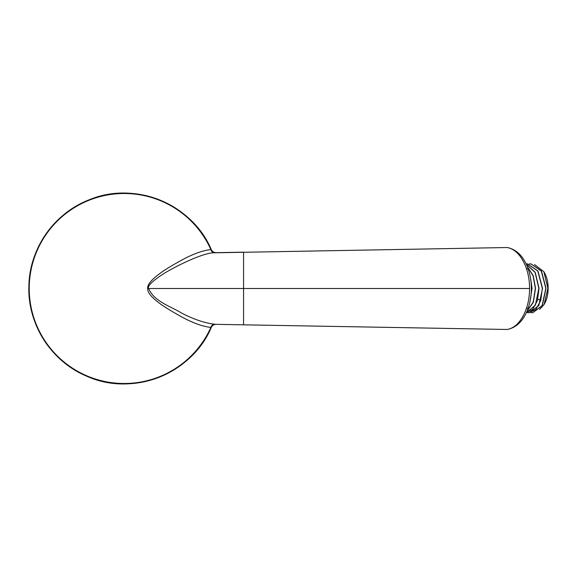 <?xml version="1.0" encoding="UTF-8"?>
<svg xmlns="http://www.w3.org/2000/svg" width="577" height="577" viewBox="0 0 577 577"><rect width="100%" height="100%" fill="white"/><g stroke="black" fill="none" stroke-linecap="round" stroke-linejoin="round"><path stroke-width="0.87" d="M211.312 327.361A95.364 95.364 0 0 1 28.85 288.5A95.364 95.364 0 0 1 211.319 249.661C192.3 204.107 134.982 180.608 89.464 199.692C54.418 212.913 29.449 248.442 28.886 285.896C27.335 324.216 51.533 361.837 87.04 376.319C132.854 397.084 191.968 373.802 211.312 327.361C212.177 325.457 213.764 324.454 216.058 324.339L214.392 324.195C204.424 322.969 193.454 319.24 181.466 313.008C171.044 306.43 153.734 301.432 148.657 288.5C147.258 286.228 151.657 281.699 161.841 274.904C173.237 267.288 203.811 252.243 214.392 252.805C212.747 252.632 211.579 251.565 210.886 249.603L211.319 249.661C212.286 251.601 213.858 252.596 216.029 252.661L243.566 252.171L243.566 288.5L529.578 288.5A38.969 22.467 90 0 1 526.448 308.334A43.333 24.984 90 0 1 507.457 329.395A14.252 8.215 90 0 1 506.635 329.467L243.566 324.829L243.566 288.5L147.719 288.5C147.366 291.962 150.619 296.354 157.478 301.67C161.394 304.988 169.436 310.058 181.604 316.881C193.201 323.106 202.967 326.611 210.886 327.397L211.312 327.361C212.286 325.406 213.865 324.404 216.05 324.339L506.635 329.467A14.252 8.215 90 0 1 506.469 329.46M243.566 323.322L243.566 324.829L216.05 324.339M214.392 324.195C212.747 324.368 211.579 325.435 210.886 327.397A94.996 94.996 0 0 1 29.225 288.5A94.996 94.996 0 0 1 210.886 249.603C203.876 250.274 195.379 253.13 185.39 258.157C172.718 264.922 163.933 270.252 159.043 274.147C150.929 280.191 147.157 284.973 147.719 288.5M214.392 252.805L506.635 247.533A14.252 8.215 90 0 1 507.457 247.605A43.333 24.984 90 0 1 526.448 268.666A38.969 22.467 90 0 1 529.578 288.5M506.469 247.54A14.252 8.215 90 0 1 506.635 247.533L507.948 247.648A4.277 3.476 99.9 0 0 507.457 247.605M530.552 278.193L532.052 288.32L529.874 302.24M527.457 312.59L529.109 312.77L535.867 309.496L540.736 300.545L542.337 288.32L537.771 271.01L527.364 263.84L526.13 263.927M526.282 312.741L535.384 305.168L538.846 288.32L535.103 272.467L526.238 264.165M527.01 311.126L533.213 302.146L535.355 288.32L533.076 275.806L527.4 266.819M527.457 263.84L537.966 271.01L542.531 288.32L538.839 305.608L529.203 312.77M534.554 264.554L543.844 271.688L547.905 288.276L544.125 304.44L539.603 309.438M530.948 312.59L532.6 312.77L542.128 305.63L545.835 288.32L541.262 271.002L530.854 263.84L529.203 263.999M544.125 304.44L544.399 303.964A22.092 12.737 -90 0 0 544.399 272.654L543.844 271.688M530.948 263.84L541.464 271.017L546.022 288.32L542.315 305.63L532.694 312.77M526.217 264.107L535.218 272.337L539.041 288.32L537.439 300.545L532.766 309.286L526.282 312.756M527.291 266.56L533.177 275.561L535.543 288.32L533.328 302.362L526.931 311.306M214.94 324.238C213.137 324.382 211.838 325.414 211.045 327.347M214.738 324.224C212.992 324.382 211.745 325.421 210.994 327.354M507.948 247.648C517.353 249.913 524.161 257.183 528.373 269.459A4.277 1.781 161.2 0 0 526.448 268.666M526.448 308.334A4.277 1.781 18.8 0 0 528.373 307.541C524.161 319.817 517.353 327.087 507.948 329.352L506.635 329.467M507.457 329.395A4.277 3.476 80.1 0 0 507.948 329.352M537.851 299.059L540.736 300.545M211.319 249.661C212.148 251.522 213.714 252.524 216.029 252.661M528.373 269.459C532.383 282.153 532.383 294.847 528.373 307.541"/></g></svg>
